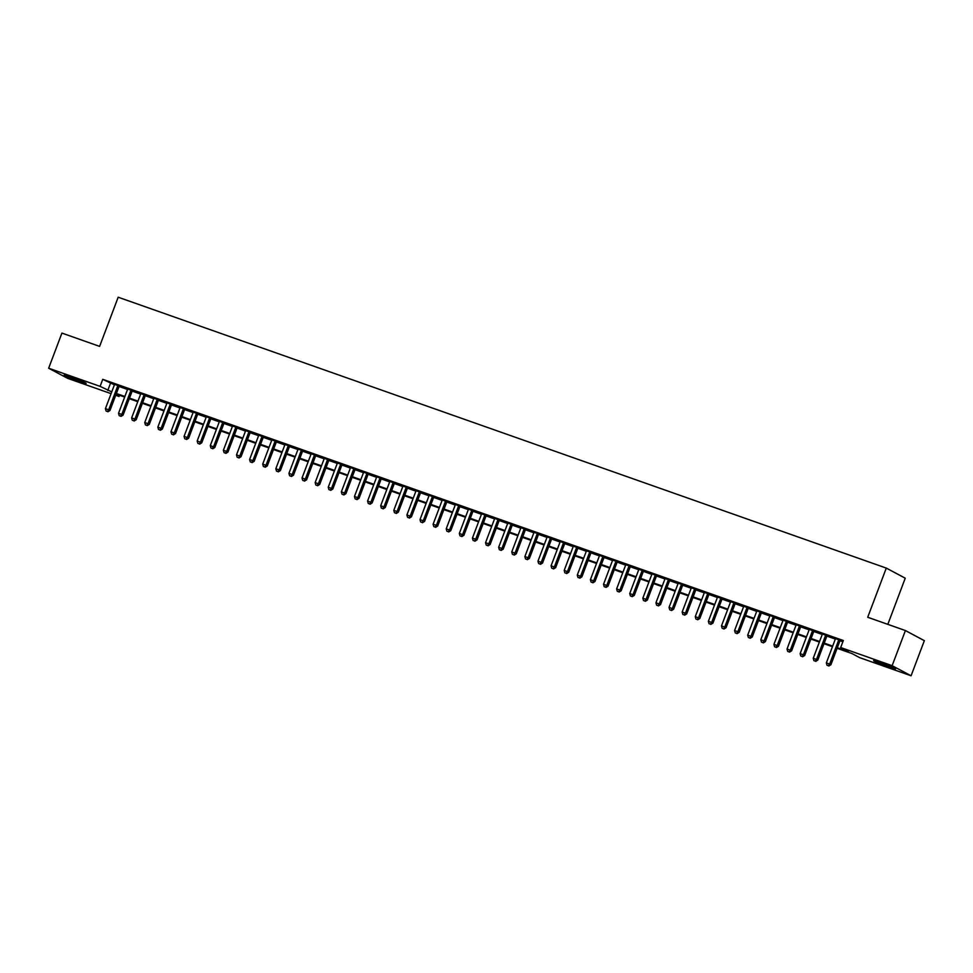 <?xml version="1.0" encoding="UTF-8"?>
<svg xmlns="http://www.w3.org/2000/svg" width="973" height="973" viewBox="0 0 973 973"><rect width="100%" height="100%" fill="white"/><g stroke="black" fill="none" stroke-linecap="round" stroke-linejoin="round"><path stroke-width="1.46" d="M71.175 377.147A11.737 0.632 20.7 0 1 86.135 383.435A11.737 0.632 20.7 0 1 79.154 381.416A11.737 0.632 20.7 0 1 64.194 375.14A11.737 0.632 20.7 0 1 71.175 377.147M880.565 662.589A11.737 0.632 20.7 0 1 895.537 668.865A11.737 0.632 20.7 0 1 888.556 666.858A11.737 0.632 20.7 0 1 873.596 660.582A11.737 0.632 20.7 0 1 880.565 662.589M887.814 624.35L905.243 578.205L886.294 568.086L118.183 297.215L99.611 346.388L61.919 333.094L48.65 368.22L100.097 386.366L111.761 391.864M886.294 568.086L867.721 617.259L905.401 630.553L924.35 640.66L911.081 675.785L859.633 657.639L851.947 653.54L837.108 648.31M119.509 395.245L119.047 396.473L115.714 395.293M111.08 393.664L67.599 378.327L48.65 368.22M119.217 386.05L114.583 384.408M132.316 390.672L127.682 389.03M145.427 395.293L140.793 393.651M158.538 399.915L153.904 398.273M171.649 404.537L167.015 402.907M184.748 409.159L180.114 407.529M197.86 413.78L193.226 412.151M210.971 418.402L206.337 416.772M224.07 423.024L219.436 421.394M237.181 427.646L232.547 426.016M250.292 432.267L245.658 430.638M263.403 436.889L258.769 435.259M276.502 441.511L271.868 439.881M289.613 446.133L284.98 444.503M302.725 450.767L298.091 449.125M315.836 455.388L311.19 453.746M328.935 460.01L324.301 458.368M342.046 464.632L337.412 462.99M355.157 469.254L350.523 467.612M368.256 473.875L363.622 472.233M381.367 478.497L376.733 476.867M394.479 483.119L389.845 481.489M407.59 487.741L402.944 486.111M420.689 492.362L416.055 490.733M433.8 496.984L429.166 495.354M446.911 501.606L442.277 499.976M460.01 506.228L455.376 504.598M473.121 510.849L468.487 509.22M486.232 515.471L481.599 513.841M499.344 520.093L494.698 518.463M512.443 524.727L507.809 523.085M525.554 529.348L520.92 527.707M538.665 533.97L534.031 532.328M551.764 538.592L547.13 536.95M564.875 543.214L560.241 541.572M577.986 547.835L573.352 546.194M591.098 552.457L586.464 550.827M604.197 557.079L599.563 555.449M617.308 561.701L612.674 560.071M630.419 566.322L625.785 564.693M643.518 570.944L638.884 569.314M656.629 575.566L651.995 573.936M669.74 580.188L665.106 578.558M682.851 584.809L678.217 583.18M695.95 589.431L691.317 587.801M709.062 594.053L704.428 592.423M722.173 598.687L717.539 597.045M735.272 603.309L730.638 601.667M748.383 607.93L743.749 606.288M761.494 612.552L756.86 610.91M774.605 617.174L769.971 615.532M787.704 621.796L783.07 620.154M800.815 626.417L796.182 624.788M813.927 631.039L809.293 629.409M827.026 635.661L822.392 634.031M837.327 647.738L848.371 651.63L840.684 647.532L843.336 640.514L102.749 379.336L114.413 384.846M119.047 386.476L127.524 389.468M132.158 391.097L140.635 394.089M145.269 395.719L153.746 398.711M158.38 400.341L166.845 403.333M171.479 404.963L179.956 407.955M184.59 409.584L193.068 412.576M197.701 414.206L206.167 417.198M210.8 418.828L219.278 421.82M223.912 423.45L232.389 426.442M237.023 428.084L245.5 431.063M250.134 432.705L258.599 435.685M263.233 437.327L271.71 440.307M276.344 441.949L284.821 444.929M289.455 446.571L297.92 449.55M302.554 451.192L311.032 454.184M315.666 455.814L324.143 458.806M328.777 460.436L337.254 463.428M341.888 465.058L350.353 468.049M354.987 469.679L363.464 472.671M368.098 474.301L376.575 477.293M381.209 478.923L389.674 481.915M394.308 483.545L402.786 486.536M407.419 488.166L415.897 491.158M420.531 492.788L429.008 495.78M433.642 497.41L442.107 500.402M446.741 502.044L455.218 505.023M459.852 506.665L468.329 509.645M472.963 511.287L481.428 514.267M486.062 515.909L494.539 518.889M499.173 520.531L507.651 523.51M512.284 525.152L520.762 528.144M525.396 529.774L533.861 532.766M538.495 534.396L546.972 537.388M551.606 539.018L560.083 542.01M564.717 543.639L573.182 546.631M577.816 548.261L586.293 551.253M590.927 552.883L599.404 555.875M604.038 557.505L612.516 560.497M617.15 562.126L625.615 565.118M630.249 566.748L638.726 569.74M643.36 571.37L651.837 574.362M656.471 576.004L664.936 578.984M669.57 580.626L678.047 583.605M682.681 585.247L691.158 588.227M695.792 589.869L704.27 592.849M708.903 594.491L717.369 597.471M722.002 599.113L730.48 602.105M735.114 603.734L743.591 606.726M748.225 608.356L756.69 611.348M761.336 612.978L769.801 615.97M774.435 617.6L782.912 620.592M787.546 622.221L796.023 625.213M800.657 626.843L809.122 629.835M813.756 631.465L822.234 634.457M826.868 636.087L835.345 639.079M839.979 640.708L842.873 641.73M840.137 640.283L835.503 638.653M905.401 630.553L892.132 665.678L911.081 675.785M102.749 379.336L100.097 386.366M840.684 647.532L892.132 665.678M116.395 393.506L124.872 396.485M129.506 398.127L137.984 401.107M142.617 402.749L151.083 405.729M155.716 407.371L164.194 410.351M168.828 411.993L177.305 414.972M181.939 416.614L190.404 419.606M195.038 421.236L203.515 424.228M208.149 425.858L216.626 428.85M221.26 430.48L229.737 433.471M234.371 435.101L242.836 438.093M247.47 439.723L255.948 442.715M260.582 444.345L269.059 447.337M273.693 448.967L282.158 451.959M286.792 453.588L295.269 456.58M299.903 458.21L308.38 461.202M313.014 462.832L321.491 465.824M326.125 467.466L334.59 470.446M339.224 472.087L347.702 475.067M352.335 476.709L360.813 479.689M365.447 481.331L373.912 484.311M378.558 485.953L387.023 488.933M391.657 490.574L400.134 493.566M404.768 495.196L413.245 498.188M417.879 499.818L426.344 502.81M430.978 504.44L439.455 507.432M444.089 509.061L452.567 512.053M457.201 513.683L465.666 516.675M470.312 518.305L478.777 521.297M483.411 522.927L491.888 525.919M496.522 527.548L504.999 530.54M509.633 532.17L518.098 535.162M522.732 536.792L531.209 539.784M535.843 541.426L544.321 544.406M548.954 546.048L557.42 549.027M562.066 550.669L570.531 553.649M575.165 555.291L583.642 558.271M588.276 559.913L596.753 562.893M601.387 564.535L609.852 567.527M614.486 569.156L622.963 572.148M627.597 573.778L636.074 576.77M640.708 578.4L649.186 581.392M653.82 583.022L662.285 586.014M666.919 587.643L675.396 590.635M680.03 592.265L688.507 595.257M693.141 596.887L701.606 599.879M706.24 601.509L714.717 604.501M719.351 606.13L727.828 609.122M732.462 610.752L740.94 613.744M745.573 615.386L754.039 618.366M758.672 620.008L767.15 622.988M771.784 624.63L780.261 627.609M784.895 629.251L793.36 632.231M797.994 633.873L806.471 636.853M811.105 638.495L819.582 641.487M824.216 643.117L832.693 646.108M115.909 394.795L119.047 396.473M832.474 646.68L823.997 643.688M819.363 642.058L810.886 639.066M806.252 637.437L797.787 634.445M793.153 632.803L784.676 629.823M780.042 628.181L771.565 625.201M766.931 623.559L758.454 620.579M753.82 618.937L745.354 615.958M740.721 614.316L732.243 611.336M727.609 609.694L719.132 606.702M714.498 605.072L706.033 602.08M701.399 600.45L692.922 597.458M688.288 595.829L679.811 592.837M675.177 591.207L666.7 588.215M662.066 586.585L653.601 583.593M648.967 581.963L640.489 578.971M635.856 577.342L627.378 574.35M622.744 572.72L614.279 569.728M609.645 568.098L601.168 565.106M596.534 563.476L588.057 560.484M583.423 558.843L574.946 555.863M570.312 554.221L561.847 551.241M557.213 549.599L548.736 546.619M544.102 544.977L535.624 541.997M530.99 540.356L522.525 537.376M517.891 535.734L509.414 532.742M504.78 531.112L496.303 528.12M491.669 526.49L483.192 523.498M478.558 521.869L470.093 518.877M465.459 517.247L456.982 514.255M452.348 512.625L443.87 509.633M439.237 508.003L430.771 505.011M426.138 503.382L417.66 500.39M413.026 498.76L404.549 495.768M399.915 494.138L391.438 491.146M386.804 489.516L378.339 486.524M373.705 484.882L365.228 481.903M360.594 480.261L352.117 477.281M347.483 475.639L339.018 472.659M334.384 471.017L325.906 468.037M321.272 466.395L312.795 463.416M308.161 461.774L299.684 458.782M295.05 457.152L286.585 454.16M281.951 452.53L273.474 449.538M268.84 447.908L260.363 444.916M255.729 443.287L247.264 440.295M242.63 438.665L234.152 435.673M229.519 434.043L221.041 431.051M216.407 429.421L207.93 426.429M203.296 424.8L194.831 421.808M190.197 420.178L181.72 417.186M177.086 415.556L168.609 412.564M163.975 410.922L155.51 407.942M150.876 406.3L142.399 403.321M137.765 401.679L129.287 398.699M124.653 397.057L116.176 394.077M110.436 383.435L107.784 390.465M838.86 639.602L829.616 664.048L826.345 662.893L835.576 638.446M840.21 640.076L830.906 664.729L829.616 664.048L828.327 665.727L827.026 665.264L828.327 665.727M828.85 666.006L830.906 664.729M826.345 662.893L827.026 665.264M881.587 662.954A11.652 0.62 -159.3 0 0 887.972 665.362M72.184 377.512A11.652 0.62 -159.3 0 0 78.57 379.92M825.749 634.98L816.517 659.426L813.233 658.271L822.477 633.824M827.111 635.454L817.794 660.108L816.517 659.426L815.228 661.105L813.915 660.643L815.228 661.105M815.739 661.385L817.794 660.108M813.233 658.271L813.915 660.643M812.637 630.358L803.406 654.805L800.134 653.649L809.366 629.203M814 630.832L804.683 655.486L803.406 654.805L802.117 656.483L800.803 656.021L802.117 656.483M802.628 656.763L804.683 655.486M800.134 653.649L800.803 656.021M799.538 625.736L790.295 650.183L787.023 649.027L796.255 624.581M800.888 626.211L791.584 650.864L790.295 650.183L789.006 651.861L787.692 651.399L789.006 651.861M789.517 652.141L791.584 650.864M787.023 649.027L787.692 651.399M786.427 621.115L777.196 645.561L773.912 644.406L783.156 619.959M787.789 621.589L778.473 646.242L777.196 645.561L775.907 647.24L774.593 646.777L775.907 647.24M776.418 647.519L778.473 646.242M773.912 644.406L774.593 646.777M773.316 616.493L764.085 640.939L760.801 639.784L770.044 615.337M774.678 616.967L765.362 641.621L764.085 640.939L762.796 642.618L761.482 642.156L762.796 642.618M763.306 642.898L765.362 641.621M760.801 639.784L761.482 642.156M760.217 611.871L750.974 636.306L747.702 635.15L756.933 610.716M761.567 612.345L752.251 636.999L750.974 636.306L749.684 637.996L748.371 637.534L749.684 637.996M750.195 638.264L752.251 636.999M747.702 635.15L748.371 637.534M747.106 607.249L737.862 631.684L734.591 630.528L743.822 606.082M748.456 607.724L739.152 632.377L737.862 631.684L736.573 633.374L735.272 632.912L736.573 633.374M737.084 633.642L739.152 632.377M734.591 630.528L735.272 632.912M733.995 602.615L724.763 627.062L721.48 625.907L730.723 601.46M735.357 603.102L726.04 627.755L724.763 627.062L723.474 628.753L722.161 628.29L723.474 628.753M723.985 629.02L726.04 627.755M721.48 625.907L722.161 628.29M720.884 597.994L711.652 622.44L708.38 621.285L717.612 596.838M722.246 598.48L712.929 623.121L711.652 622.44L710.363 624.131L709.049 623.669L710.363 624.131M710.874 624.398L712.929 623.121M708.38 621.285L709.049 623.669M707.785 593.372L698.541 617.819L695.269 616.663L704.501 592.216M709.135 593.858L699.818 618.5L698.541 617.819L697.252 619.509L695.938 619.047L697.252 619.509M697.763 619.777L699.818 618.5M695.269 616.663L695.938 619.047M694.673 588.75L685.442 613.197L682.158 612.041L691.402 587.595M696.036 589.237L686.719 613.878L685.442 613.197L684.153 614.887L682.839 614.425L684.153 614.887M684.664 615.155L686.719 613.878M682.158 612.041L682.839 614.425M681.562 584.128L672.331 608.575L669.047 607.42L678.29 582.973M682.924 584.615L673.608 609.256L672.331 608.575L671.042 610.266L669.728 609.803L671.042 610.266M671.552 610.533L673.608 609.256M669.047 607.42L669.728 609.803M668.463 579.507L659.22 603.953L655.948 602.798L665.179 578.351M669.813 579.981L660.497 604.634L659.22 603.953L657.93 605.644L656.617 605.182L657.93 605.644M658.441 605.911L660.497 604.634M655.948 602.798L656.617 605.182M655.352 574.885L646.108 599.332L642.837 598.176L652.068 573.729M656.702 575.359L647.398 600.013L646.108 599.332L644.819 601.01L643.518 600.548L644.819 601.01M645.33 601.29L647.398 600.013M642.837 598.176L643.518 600.548M642.241 570.263L633.009 594.71L629.726 593.554L638.969 569.108M643.603 570.737L634.287 595.391L633.009 594.71L631.72 596.388L630.407 595.926L631.72 596.388M632.231 596.668L634.287 595.391M629.726 593.554L630.407 595.926M629.13 565.641L619.898 590.088L616.627 588.933L625.858 564.486M630.492 566.116L621.175 590.769L619.898 590.088L618.609 591.766L617.296 591.304L618.609 591.766M619.12 592.046L621.175 590.769M616.627 588.933L617.296 591.304M616.031 561.02L606.787 585.466L603.515 584.311L612.747 559.864M617.381 561.494L608.064 586.147L606.787 585.466L605.498 587.145L604.184 586.683L605.498 587.145M606.009 587.424L608.064 586.147M603.515 584.311L604.184 586.683M602.919 556.398L593.688 580.845L590.404 579.689L599.648 555.242M604.282 556.872L594.965 581.526L593.688 580.845L592.399 582.523L591.085 582.061L592.399 582.523M592.91 582.803L594.965 581.526M590.404 579.689L591.085 582.061M589.808 551.776L580.577 576.223L577.293 575.067L586.537 550.621M591.17 552.25L581.854 576.904L580.577 576.223L579.288 577.901L577.974 577.439L579.288 577.901M579.799 578.181L581.854 576.904M577.293 575.067L577.974 577.439M576.709 547.154L567.466 571.601L564.194 570.446L573.425 545.999M578.059 547.629L568.743 572.282L567.466 571.601L566.177 573.279L564.863 572.817L566.177 573.279M566.687 573.559L568.743 572.282M564.194 570.446L564.863 572.817M563.598 542.533L554.355 566.979L551.083 565.824L560.314 541.377M564.948 543.007L555.644 567.66L554.355 566.979L553.065 568.658L551.764 568.196L553.065 568.658M553.576 568.937L555.644 567.66M551.083 565.824L551.764 568.196M550.487 537.911L541.256 562.345L537.972 561.19L547.215 536.755M551.849 538.385L542.533 563.039L541.256 562.345L539.966 564.036L538.653 563.574L539.966 564.036M540.477 564.304L542.533 563.039M537.972 561.19L538.653 563.574M537.376 533.277L528.144 557.724L524.873 556.568L534.104 532.122M538.738 533.763L529.421 558.417L528.144 557.724L526.855 559.414L525.542 558.952L526.855 559.414M527.366 559.682L529.421 558.417M524.873 556.568L525.542 558.952M524.277 528.655L515.033 553.102L511.762 551.946L520.993 527.5M525.627 529.142L516.31 553.795L515.033 553.102L513.744 554.792L512.43 554.33L513.744 554.792M514.255 555.06L516.31 553.795M511.762 551.946L512.43 554.33M511.166 524.033L501.934 548.48L498.65 547.325L507.894 522.878M512.528 524.52L503.211 549.161L501.934 548.48L500.645 550.171L499.331 549.709L500.645 550.171M501.156 550.438L503.211 549.161M498.65 547.325L499.331 549.709M498.054 519.412L488.823 543.858L485.539 542.703L494.783 518.256M499.417 519.898L490.1 544.539L488.823 543.858L487.534 545.549L486.22 545.087L487.534 545.549M488.045 545.817L490.1 544.539M485.539 542.703L486.22 545.087M484.955 514.79L475.712 539.237L472.44 538.081L481.671 513.635M486.305 515.276L476.989 539.918L475.712 539.237L474.423 540.927L473.109 540.465L474.423 540.927M474.933 541.195L476.989 539.918M472.44 538.081L473.109 540.465M471.844 510.168L462.601 534.615L459.329 533.459L468.56 509.013M473.194 510.655L463.89 535.296L462.601 534.615L461.311 536.305L460.01 535.843L461.311 536.305M461.822 536.573L463.89 535.296M459.329 533.459L460.01 535.843M458.733 505.546L449.502 529.993L446.218 528.838L455.461 504.391M460.095 506.021L450.779 530.674L449.502 529.993L448.212 531.684L446.899 531.222L448.212 531.684M448.723 531.951L450.779 530.674M446.218 528.838L446.899 531.222M445.622 500.925L436.391 525.371L433.107 524.216L442.35 499.769M446.984 501.399L437.668 526.052L436.391 525.371L435.101 527.05L433.788 526.588L435.101 527.05M435.612 527.33L437.668 526.052M433.107 524.216L433.788 526.588M432.523 496.303L423.279 520.75L420.008 519.594L429.239 495.148M433.873 496.777L424.556 521.431L423.279 520.75L421.99 522.428L420.677 521.966L421.99 522.428M422.501 522.708L424.556 521.431M420.008 519.594L420.677 521.966M419.412 491.681L410.168 516.128L406.896 514.972L416.14 490.526M420.774 492.156L411.457 516.809L410.168 516.128L408.891 517.806L407.578 517.344L408.891 517.806M409.402 518.086L411.457 516.809M406.896 514.972L407.578 517.344M406.3 487.059L397.069 511.506L393.785 510.351L403.029 485.904M407.663 487.534L398.346 512.187L397.069 511.506L395.78 513.185L394.466 512.722L395.78 513.185M396.291 513.464L398.346 512.187M393.785 510.351L394.466 512.722M393.201 482.438L383.958 506.884L380.686 505.729L389.918 481.282M394.551 482.912L385.235 507.565L383.958 506.884L382.669 508.563L381.355 508.101L382.669 508.563M383.18 508.843L385.235 507.565M380.686 505.729L381.355 508.101M380.09 477.816L370.847 502.263L367.575 501.107L376.806 476.661M381.44 478.29L372.136 502.944L370.847 502.263L369.558 503.941L368.256 503.479L369.558 503.941M370.068 504.221L372.136 502.944M367.575 501.107L368.256 503.479M366.979 473.194L357.748 497.641L354.464 496.485L363.707 472.039M368.341 473.669L359.025 498.322L357.748 497.641L356.459 499.319L355.145 498.857L356.459 499.319M356.969 499.599L359.025 498.322M354.464 496.485L355.145 498.857M353.868 468.572L344.637 493.019L341.353 491.864L350.596 467.417M355.23 469.047L345.914 493.7L344.637 493.019L343.347 494.698L342.034 494.235L343.347 494.698M343.858 494.977L345.914 493.7M341.353 491.864L342.034 494.235M340.769 463.951L331.525 488.385L328.254 487.23L337.485 462.795M342.119 464.425L332.802 489.078L331.525 488.385L330.236 490.076L328.923 489.614L330.236 490.076M330.747 490.343L332.802 489.078M328.254 487.23L328.923 489.614M327.658 459.317L318.414 483.763L315.143 482.608L324.386 458.161M329.02 459.803L319.703 484.457L318.414 483.763L317.125 485.454L315.824 484.992L317.125 485.454M317.648 485.722L319.703 484.457M315.143 482.608L315.824 484.992M314.547 454.695L305.315 479.142L302.031 477.986L311.275 453.54M315.909 455.182L306.592 479.835L305.315 479.142L304.026 480.832L302.712 480.37L304.026 480.832M304.537 481.1L306.592 479.835M302.031 477.986L302.712 480.37M301.448 450.073L292.204 474.52L288.932 473.365L298.164 448.918M302.798 450.56L293.481 475.201L292.204 474.52L290.915 476.211L289.601 475.748L290.915 476.211M291.426 476.478L293.481 475.201M288.932 473.365L289.601 475.748M288.336 445.452L279.093 469.898L275.821 468.743L285.053 444.296M289.686 445.938L280.382 470.579L279.093 469.898L277.804 471.589L276.502 471.127L277.804 471.589M278.314 471.856L280.382 470.579M275.821 468.743L276.502 471.127M275.225 440.83L265.994 465.276L262.71 464.121L271.954 439.674M276.587 441.316L267.271 465.958L265.994 465.276L264.705 466.967L263.391 466.505L264.705 466.967M265.215 467.235L267.271 465.958M262.71 464.121L263.391 466.505M262.114 436.208L252.883 460.655L249.599 459.499L258.842 435.053M263.476 436.695L254.16 461.336L252.883 460.655L251.593 462.345L250.28 461.883L251.593 462.345M252.104 462.613L254.16 461.336M249.599 459.499L250.28 461.883M249.015 431.586L239.772 456.033L236.5 454.877L245.731 430.431M250.365 432.061L241.049 456.714L239.772 456.033L238.482 457.724L237.169 457.261L238.482 457.724M238.993 457.991L241.049 456.714M236.5 454.877L237.169 457.261M235.904 426.965L226.66 451.411L223.389 450.256L232.632 425.809M237.266 427.439L227.95 452.092L226.66 451.411L225.371 453.09L224.07 452.627L225.371 453.09M225.894 453.369L227.95 452.092M223.389 450.256L224.07 452.627M222.793 422.343L213.561 446.789L210.277 445.634L219.521 421.187M224.155 422.817L214.838 447.471L213.561 446.789L212.272 448.468L210.959 448.006L212.272 448.468M212.783 448.748L214.838 447.471M210.277 445.634L210.959 448.006M209.694 417.721L200.45 442.168L197.178 441.012L206.41 416.566M211.044 418.195L201.727 442.849L200.45 442.168L199.161 443.846L197.847 443.384L199.161 443.846M199.672 444.126L201.727 442.849M197.178 441.012L197.847 443.384M196.582 413.099L187.339 437.546L184.067 436.391L193.299 411.944M197.933 413.574L188.628 438.227L187.339 437.546L186.05 439.224L184.748 438.762L186.05 439.224M186.561 439.504L188.628 438.227M184.067 436.391L184.748 438.762M183.471 408.478L174.24 432.924L170.956 431.769L180.2 407.322M184.834 408.952L175.517 433.605L174.24 432.924L172.951 434.603L171.637 434.14L172.951 434.603M173.462 434.882L175.517 433.605M170.956 431.769L171.637 434.14M170.36 403.856L161.129 428.302L157.845 427.147L167.088 402.7M171.722 404.33L162.406 428.984L161.129 428.302L159.84 429.981L158.526 429.519L159.84 429.981M160.35 430.261L162.406 428.984M157.845 427.147L158.526 429.519M157.261 399.234L148.018 423.681L144.746 422.525L153.977 398.079M158.611 399.708L149.295 424.362L148.018 423.681L146.728 425.359L145.415 424.897L146.728 425.359M147.239 425.639L149.295 424.362M144.746 422.525L145.415 424.897M144.15 394.612L134.906 419.059L131.635 417.904L140.878 393.457M145.512 395.087L136.196 419.74L134.906 419.059L133.617 420.737L132.316 420.275L133.617 420.737M134.14 421.017L136.196 419.74M131.635 417.904L132.316 420.275M131.039 389.991L121.807 414.425L118.524 413.27L127.767 388.835M132.401 390.465L123.085 415.118L121.807 414.425L120.518 416.116L119.205 415.653L120.518 416.116M121.029 416.383L123.085 415.118M118.524 413.27L119.205 415.653M117.94 385.357L108.696 409.803L105.425 408.648L114.656 384.201M119.29 385.843L109.973 410.497L108.696 409.803L107.407 411.494L106.093 411.032L107.407 411.494M107.918 411.761L109.973 410.497M105.425 408.648L106.093 411.032"/></g></svg>
